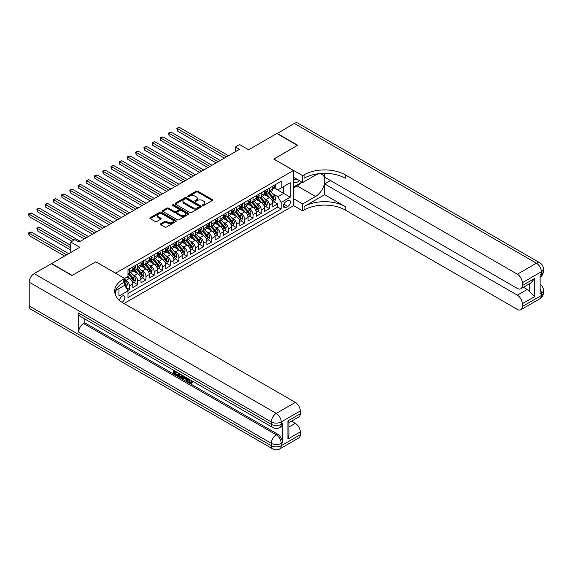 <?xml version="1.0" encoding="UTF-8"?>
<svg xmlns="http://www.w3.org/2000/svg" width="572" height="572" viewBox="0 0 572 572"><rect width="100%" height="100%" fill="white"/><g stroke="black" fill="none" stroke-linecap="round" stroke-linejoin="round"><path stroke-width="0.86" d="M202.631 205.477A0.801 0.465 0 0 0 203.761 205.477L212.348 200.515A1.144 0.658 0 0 0 212.684 200.05A1.144 0.658 0 0 0 212.348 199.578L197.798 191.184A1.144 0.658 0 0 0 196.182 191.184L187.595 196.139A0.801 0.465 0 0 0 188.724 196.789L189.84 196.153A3.661 2.109 0 0 1 195.009 196.153L196.225 196.854A3.661 2.109 0 0 1 197.297 198.348A3.661 2.109 0 0 1 196.225 199.835L195.109 200.479A0.801 0.465 0 0 0 196.246 201.137L197.354 200.493A3.661 2.109 0 0 1 202.531 200.493L203.739 201.194A3.661 2.109 0 0 1 204.812 202.688A3.661 2.109 0 0 1 203.739 204.175L202.631 204.819A0.801 0.465 0 0 0 202.631 205.477L202.631 204.819M122.015 302.281A3.725 2.152 120 0 0 122.229 302.166A3.725 2.152 120 0 0 124.667 298.884A3.725 2.152 120 0 0 124.095 295.896A3.725 2.152 120 0 0 122.229 296.082A3.725 2.152 120 0 0 119.598 300.472M160.696 223.752A1.144 0.658 0 0 0 160.36 224.224A1.144 0.658 0 0 0 160.696 224.689L164.779 227.048A1.144 0.658 0 0 0 166.395 227.048L175.933 221.536A1.144 0.658 0 0 0 176.269 221.071A1.144 0.658 0 0 0 175.933 220.606L161.383 212.205A1.144 0.658 0 0 0 159.767 212.205L150.229 217.71A1.144 0.658 0 0 0 149.893 218.175A1.144 0.658 0 0 0 150.229 218.647L155.162 221.493A1.144 0.658 0 0 0 156.778 221.493L160.861 219.133A1.144 0.658 0 0 0 161.197 218.668A1.144 0.658 0 0 0 160.861 218.204L158.415 216.788A3.06 1.766 0 0 1 157.522 215.544A3.06 1.766 0 0 1 159.409 213.914A3.06 1.766 0 0 1 162.741 214.293L172.315 219.827A3.06 1.766 0 0 1 173.216 221.071A3.06 1.766 0 0 1 171.328 222.701A3.06 1.766 0 0 1 167.989 222.322L166.395 221.4A1.144 0.658 0 0 0 164.779 221.4L160.696 223.752L160.696 224.689L164.779 222.351L164.779 221.4M95.881 261.847L115.644 273.166L293.522 170.47L273.759 159.059L297.433 145.388L276.848 133.498L248.641 149.785L239.582 144.552L235.464 146.933L239.582 149.306L79 242.02L74.882 239.647L70.764 242.02L70.764 252.481M95.881 261.754L72.208 275.418L51.616 263.535L79.823 247.254L70.764 242.02M189.918 212.534A1.144 0.658 0 0 0 191.534 212.534L201.072 207.028A1.144 0.658 0 0 0 201.408 206.556A1.144 0.658 0 0 0 201.072 206.092L186.522 197.69A1.144 0.658 0 0 0 184.906 197.69L175.368 203.196A1.144 0.658 0 0 0 175.032 203.668A1.144 0.658 0 0 0 175.368 204.132L189.918 212.534M172.901 205.648A0.801 0.465 0 0 1 173.709 205.763L173.709 204.812L188.503 213.349A1.144 0.658 0 0 1 188.839 213.814A1.144 0.658 0 0 1 188.503 214.278L178.964 219.791A1.144 0.658 0 0 1 177.349 219.791L162.798 211.39L166.881 209.052L166.881 208.101L162.798 210.453A1.144 0.658 0 0 0 162.462 210.925A1.144 0.658 0 0 0 162.798 211.39L162.798 210.453M166.881 209.052A1.144 0.658 0 0 1 168.497 209.052L168.497 208.101A1.144 0.658 0 0 0 166.881 208.101M168.497 208.101L174.396 211.504A1.144 0.658 0 0 0 176.012 211.504L178.721 209.938A1.144 0.658 0 0 0 179.057 209.474A1.144 0.658 0 0 0 178.721 209.009L172.58 205.462A0.801 0.465 0 0 1 173.709 204.812M127.77 290.454L129.479 289.468L126.062 287.494M124.617 279.393L126.183 280.294A4.662 2.688 60 0 1 129.479 286L132.775 284.098L132.775 287.566L137.716 284.713L133.97 282.554M132.354 274.345L134.42 275.54A4.662 2.688 60 0 1 137.716 281.245L141.005 279.343L141.005 282.818L145.946 279.965L142.199 277.799M140.59 269.591L142.657 270.785A4.662 2.688 60 0 1 145.946 276.49L149.242 274.589L149.242 278.063L154.183 275.211L150.436 273.044M148.82 264.836L150.886 266.03A4.662 2.688 60 0 1 154.183 271.736L157.479 269.834L157.479 273.309L162.419 270.456L158.673 268.289M157.057 260.081L159.123 261.275A4.662 2.688 60 0 1 162.419 266.981L165.716 265.079L165.716 268.554L170.656 265.701L166.91 263.535M165.294 255.327L167.36 256.521A4.662 2.688 60 0 1 170.656 262.226L173.945 260.324L173.945 263.799L178.886 260.946L175.139 258.78M173.53 250.572L175.597 251.766A4.662 2.688 60 0 1 178.886 257.471L182.182 255.57L182.182 259.044L187.123 256.192L183.376 254.025M181.76 245.817L183.834 247.011A4.662 2.688 60 0 1 187.123 252.717L190.419 250.815L190.419 254.29L195.359 251.437L191.613 249.27M189.997 241.062L192.063 242.256A4.662 2.688 60 0 1 195.359 247.962L198.656 246.06L198.656 249.535L203.596 246.682L199.85 244.516M198.234 236.307L200.3 237.502A4.662 2.688 60 0 1 203.596 243.207L206.885 241.305L206.885 244.78L211.826 241.927L208.079 239.761M206.471 231.56L208.537 232.747A4.662 2.688 60 0 1 211.826 238.452L215.122 236.551L215.122 240.025L220.063 237.173L216.316 235.006M214.7 226.805L216.774 227.999A4.662 2.688 60 0 1 220.063 233.698L223.359 231.803L223.359 235.271L228.299 232.418L224.553 230.251M222.937 222.05L225.003 223.244A4.662 2.688 60 0 1 228.299 228.95L231.596 227.048L231.596 230.516L236.536 227.663L232.79 225.497M231.174 217.296L233.24 218.49A4.662 2.688 60 0 1 236.536 224.195L239.825 222.293L239.825 225.761L244.766 222.908L241.019 220.742M239.411 212.541L241.477 213.735A4.662 2.688 60 0 1 244.766 219.441L248.062 217.539L248.062 221.007L253.003 218.154L249.256 215.994M247.64 207.786L249.714 208.98A4.662 2.688 60 0 1 253.003 214.686L256.299 212.784L256.299 216.252L261.24 213.399L257.493 211.24M255.877 203.031L257.943 204.225A4.662 2.688 60 0 1 261.24 209.931L264.536 208.029L264.536 211.497L269.476 208.644L269.476 205.176A4.662 2.688 -120 0 0 266.18 199.471L264.114 198.277M265.73 206.485L269.476 208.644M132.775 284.098A4.662 2.688 -120 0 0 129.479 278.392L127.005 276.97M141.005 279.343A4.662 2.688 -120 0 0 137.716 273.638L132.618 270.699M149.242 274.589A4.662 2.688 -120 0 0 145.946 268.883L140.855 265.944M157.479 269.834A4.662 2.688 -120 0 0 154.183 264.128L149.092 261.19M165.716 265.079A4.662 2.688 -120 0 0 162.419 259.373L157.329 256.435M173.945 260.324A4.662 2.688 -120 0 0 170.656 254.619L165.558 251.68M182.182 255.57A4.662 2.688 -120 0 0 178.886 249.864L173.795 246.925M190.419 250.815A4.662 2.688 -120 0 0 187.123 245.109L182.032 242.17M198.656 246.06A4.662 2.688 -120 0 0 195.359 240.354L190.269 237.416M206.885 241.305A4.662 2.688 -120 0 0 203.596 235.6L198.498 232.661M215.122 236.551A4.662 2.688 -120 0 0 211.826 230.852L206.735 227.906M223.359 231.803A4.662 2.688 -120 0 0 220.063 226.097L214.972 223.151M231.596 227.048A4.662 2.688 -120 0 0 228.299 221.343L223.209 218.397M239.825 222.293A4.662 2.688 -120 0 0 236.536 216.588L231.438 213.642M248.062 217.539A4.662 2.688 -120 0 0 244.766 211.833L239.675 208.887M256.299 212.784A4.662 2.688 -120 0 0 253.003 207.078L247.912 204.132M264.536 208.029A4.662 2.688 -120 0 0 261.24 202.324L256.149 199.385M287.838 200.565L286.029 201.609A3.611 2.088 120 0 0 283.669 204.79A3.611 2.088 120 0 0 284.22 207.686A3.611 2.088 120 0 0 286.029 207.507L287.838 206.456A3.611 2.088 120 0 0 290.197 203.274A3.611 2.088 120 0 0 289.647 200.386A3.611 2.088 120 0 0 287.838 200.565M115.644 295.395L115.644 290.519M124.045 303.496L293.522 205.648L293.522 170.47M124.617 285.192L127.999 290.848L127.999 297.504L281.167 209.073L281.167 202.417L277.87 196.711L272.351 193.522M127.999 290.848L118.94 296.082L118.94 288.617M124.539 278.392L127.999 276.398L127.999 269.741L281.167 181.31L281.167 187.966L290.226 182.733L290.226 197.19L281.167 202.417M134.377 268.668L134.42 268.697A4.662 2.688 60 0 0 136.751 268.926L140.04 267.024A4.662 2.688 -120 0 0 141.005 264.893L141.005 262.226M142.614 263.914L142.657 263.942A4.662 2.688 60 0 0 144.988 264.171L148.277 262.269A4.662 2.688 -120 0 0 149.242 260.138L149.242 257.471M150.844 259.159L150.886 259.188A4.662 2.688 60 0 0 153.217 259.416L156.513 257.514A4.662 2.688 -120 0 0 157.479 255.384L157.479 252.717M159.08 254.404L159.123 254.433A4.662 2.688 60 0 0 161.454 254.662L164.75 252.76A4.662 2.688 -120 0 0 165.716 250.629L165.716 247.962M167.317 249.649L167.36 249.678A4.662 2.688 60 0 0 169.691 249.907L172.98 248.005A4.662 2.688 -120 0 0 173.945 245.874L173.945 243.207M175.554 244.895L175.597 244.923A4.662 2.688 60 0 0 177.928 245.152L181.217 243.25A4.662 2.688 -120 0 0 182.182 241.119L182.182 238.452M183.784 240.14L183.834 240.168A4.662 2.688 60 0 0 186.157 240.397L189.454 238.495A4.662 2.688 -120 0 0 190.419 236.365L190.419 233.698M192.02 235.385L192.063 235.414A4.662 2.688 60 0 0 194.394 235.643L197.69 233.741A4.662 2.688 -120 0 0 198.656 231.61L198.656 228.943M200.257 230.63L200.3 230.659A4.662 2.688 60 0 0 202.631 230.888L205.92 228.986A4.662 2.688 -120 0 0 206.885 226.855L206.885 224.195M208.494 225.876L208.537 225.904A4.662 2.688 60 0 0 210.868 226.133L214.157 224.231A4.662 2.688 -120 0 0 215.122 222.1L215.122 219.441M216.724 221.121L216.774 221.149A4.662 2.688 60 0 0 219.097 221.378L222.394 219.476A4.662 2.688 -120 0 0 223.359 217.346L223.359 214.686M224.96 216.373L225.003 216.395A4.662 2.688 60 0 0 227.334 216.624L230.63 214.722A4.662 2.688 -120 0 0 231.596 212.591L231.596 209.931M233.197 211.619L233.24 211.64A4.662 2.688 60 0 0 235.571 211.869L238.86 209.967A4.662 2.688 -120 0 0 239.825 207.836L239.825 205.176M241.434 206.864L241.477 206.885A4.662 2.688 60 0 0 243.808 207.114L247.097 205.212A4.662 2.688 -120 0 0 248.062 203.081L248.062 200.422M249.664 202.109L249.714 202.13A4.662 2.688 60 0 0 252.037 202.359L255.334 200.457A4.662 2.688 -120 0 0 256.299 198.327L256.299 195.667M257.9 197.354L257.943 197.376A4.662 2.688 60 0 0 260.274 197.605L263.57 195.703A4.662 2.688 -120 0 0 264.536 193.572L264.536 190.912M127.999 293.515L277.706 207.078L277.706 203.889L272.765 206.742L272.765 203.274A4.662 2.688 -120 0 0 269.476 197.569L264.378 194.63M266.137 192.6L266.18 192.621A4.662 2.688 -120 0 0 268.511 192.857A4.662 2.688 -120 0 0 269.476 190.719L269.476 188.059M268.511 192.857L271.8 190.955A4.662 2.688 -120 0 0 272.765 188.817L272.765 186.157M129.479 268.883L129.479 271.55A4.662 2.688 60 0 1 128.514 273.681A4.662 2.688 60 0 1 127.999 273.866M128.514 273.681L131.81 271.779A4.662 2.688 -120 0 0 132.775 269.648L132.775 266.981M137.716 264.128L137.716 266.795A4.662 2.688 60 0 1 136.751 268.926M145.946 259.373L145.946 262.04A4.662 2.688 60 0 1 144.988 264.171M154.183 254.619L154.183 257.286A4.662 2.688 60 0 1 153.217 259.416M162.419 249.864L162.419 252.531A4.662 2.688 60 0 1 161.454 254.662M170.656 245.109L170.656 247.776A4.662 2.688 60 0 1 169.691 249.907M178.886 240.354L178.886 243.021A4.662 2.688 60 0 1 177.928 245.152M187.123 235.6L187.123 238.267A4.662 2.688 60 0 1 186.157 240.397M195.359 230.845L195.359 233.512A4.662 2.688 60 0 1 194.394 235.643M203.596 226.097L203.596 228.757A4.662 2.688 60 0 1 202.631 230.888M211.826 221.343L211.826 224.002A4.662 2.688 60 0 1 210.868 226.133M220.063 216.588L220.063 219.248A4.662 2.688 60 0 1 219.097 221.378M228.299 211.833L228.299 214.493A4.662 2.688 60 0 1 227.334 216.624M236.536 207.078L236.536 209.738A4.662 2.688 60 0 1 235.571 211.869M244.766 202.324L244.766 204.983A4.662 2.688 60 0 1 243.808 207.114M253.003 197.569L253.003 200.229A4.662 2.688 60 0 1 252.037 202.359M261.24 192.814L261.24 195.474A4.662 2.688 60 0 1 260.274 197.605M261.24 209.931L261.24 213.399M253.003 214.686L253.003 218.154M244.766 219.441L244.766 222.908M236.536 224.195L236.536 227.663M228.299 228.95L228.299 232.418M220.063 233.698L220.063 237.173M211.826 238.452L211.826 241.927M203.596 243.207L203.596 246.682M195.359 247.962L195.359 251.437M187.123 252.717L187.123 256.192M178.886 257.471L178.886 260.946M170.656 262.226L170.656 265.701M162.419 266.981L162.419 270.456M154.183 271.736L154.183 275.211M145.946 276.49L145.946 279.965M137.716 281.245L137.716 284.713M129.479 286L129.479 289.468M277.87 196.711L283.64 193.386L283.64 186.536L290.226 182.733M274.21 187.938L290.226 197.19M274.374 187.845L277.87 189.868L281.167 187.966M235.464 146.933L235.464 151.687M273.959 201.73L277.706 203.889M277.706 207.078L281.167 209.073M202.946 205.584L203.739 205.126A3.661 2.109 0 0 0 204.812 203.639L204.812 202.688M197.297 198.348L197.297 199.299A3.661 2.109 0 0 1 196.225 200.786L195.431 201.244M212.334 200.522L197.798 192.135A1.144 0.658 0 0 0 196.182 192.135L187.916 196.904M201.072 206.092L201.072 207.028L186.522 198.641A1.144 0.658 0 0 0 184.906 198.641L175.382 204.14M199.049 206.885A0.801 0.465 0 0 0 199.049 206.235L186.279 198.856A0.801 0.465 0 0 0 185.149 198.856L183.977 199.535A3.661 2.109 0 0 0 182.904 201.029A3.661 2.109 0 0 0 183.977 202.524L192.707 207.565A3.661 2.109 0 0 0 197.883 207.565L199.049 206.885L199.049 207.836A0.801 0.465 0 0 0 199.285 207.507L199.285 206.556M182.904 201.029L182.904 201.98A3.661 2.109 0 0 0 183.977 203.475L183.977 202.524M199.049 207.836L197.883 208.515A3.661 2.109 0 0 1 192.707 208.515L183.977 203.475M168.497 209.052L174.396 212.455A1.144 0.658 0 0 0 176.012 212.455L178.721 210.889A1.144 0.658 0 0 0 179.057 210.424L179.057 209.474M173.709 205.763L188.488 214.293M180.523 215.043A3.06 1.766 0 0 0 183.855 215.422A3.06 1.766 0 0 0 185.743 213.792A3.06 1.766 0 0 0 184.849 212.541L181.474 210.596A1.144 0.658 0 0 0 179.851 210.596L177.148 212.162A1.144 0.658 0 0 0 176.812 212.627A1.144 0.658 0 0 0 177.148 213.091L180.523 215.043L180.523 215.994A3.06 1.766 0 0 0 183.855 216.373A3.06 1.766 0 0 0 185.743 214.743L185.743 213.792M176.812 212.627L176.812 213.578A1.144 0.658 0 0 0 177.148 214.042L177.148 213.091M180.523 215.994L177.148 214.042M173.216 221.071L173.216 222.022A3.06 1.766 0 0 1 171.328 223.652A3.06 1.766 0 0 1 167.989 223.273L166.395 222.351A1.144 0.658 0 0 0 164.779 222.351M157.522 215.544L157.522 216.495A3.06 1.766 0 0 0 158.415 217.739L158.415 216.788M160.846 219.147L158.415 217.739M175.933 220.606L175.933 221.536L161.383 213.156A1.144 0.658 0 0 0 159.767 213.156L150.243 218.654M272.701 202.459L274.825 201.23L275.647 198.849A3.089 1.78 -120 0 0 274.446 195.953L270.685 191.599M269.934 197.869L265.63 192.893M267.481 196.418L264.986 193.529A7.393 4.269 -120 0 0 264.757 193.272M177.284 149.95L207.879 167.617L160.811 140.44L160.811 138.066L162.87 136.88L211.99 165.236M268.089 193.021L271.893 197.426A3.089 1.78 60 0 1 272.994 199.556C273.459 200.171 273.788 199.985 273.981 198.984A3.089 1.78 -120 0 0 272.887 196.854L269.119 192.499M268.311 192.95L272.401 197.683A1.573 0.908 60 0 1 272.801 198.298L273.981 198.984M272.994 199.556L273.223 199.921M274.953 184.899L275.647 186.107A3.089 1.78 60 0 1 275.01 187.473L273.445 188.381A3.089 1.78 -120 0 0 273.981 187.666L273.916 187.394M226.405 156.914L177.284 128.557L179.343 127.37L228.464 155.727M272.873 188.524L272.887 188.524A3.089 1.78 -120 0 0 273.445 188.381M273.588 187.437L273.981 187.666L272.994 188.238A3.089 1.78 60 0 1 272.765 188.674M224.346 158.108L177.284 130.931L177.284 128.557L176.834 128.292L179.343 127.37M177.284 130.931L176.834 128.292M293.522 181.681A7.572 4.369 120 0 0 295.252 182.525A7.572 4.369 120 0 0 299.435 180.68M293.522 178.528A5.184 2.989 120 0 0 294.358 179.551A5.184 2.989 120 0 0 295.116 179.787A5.184 2.989 120 0 0 296.99 179.272M302.002 182.161L293.522 187.058M277.091 133.641L294.301 123.423L536.414 263.199A6.986 4.033 120 0 1 539.904 262.855A6.986 6.986 0 0 1 543.4 268.904A6.986 4.033 180 0 1 541.355 271.757L522.286 282.768A6.986 4.033 -120 0 0 517.345 274.21L536.414 263.199A6.986 4.033 60 0 1 541.355 271.757L541.355 274.138L540.118 274.853L540.118 293.872L541.355 293.157L541.355 295.531A6.986 4.033 60 0 1 539.904 298.734L520.842 309.738A6.986 4.033 -120 0 0 522.286 306.542L541.355 295.531A6.986 4.033 0 0 0 543.4 292.678A6.986 6.986 0 0 1 539.904 298.734M277.091 133.362L297.676 145.245L273.838 159.102M293.522 198.663L302.659 203.939L315.551 196.496A13.099 7.565 120 0 0 324.109 184.949A13.099 7.565 120 0 0 322.1 174.453A13.099 7.565 120 0 0 315.551 175.103L302.659 182.547L302.659 175.647L304.061 174.839A29.115 16.81 180 0 1 345.238 174.839L517.345 274.21M302.659 203.939L302.659 210.832L304.061 210.024A29.115 16.81 180 0 1 345.238 210.024L517.345 309.395A6.986 4.033 -120 0 0 520.842 309.738M324.646 194.716L304.061 206.599A29.115 16.81 180 0 1 345.238 206.599L324.646 194.716L324.646 183.919L330.494 180.545M324.646 173.337L324.646 177.17L517.345 288.424A6.986 4.033 -120 0 0 520.842 288.774A6.986 4.033 -120 0 0 522.286 285.571L534.641 278.442L534.641 296.603L529.701 291.663L529.701 283.655M534.641 296.603L522.286 303.732L522.286 306.542M522.286 303.732A6.986 4.033 -120 0 0 517.345 295.173L527.234 289.468A6.986 4.033 60 0 1 529.701 291.663M324.646 183.919L517.345 295.173M294.301 123.423A6.986 4.033 -60 0 1 297.798 123.073L539.904 262.855M293.522 177.263L302.659 182.547M273.838 159.009L302.659 175.647M293.522 205.555L302.659 210.832M522.286 282.768L522.286 285.571M523.43 287.28L527.234 289.468M304.061 174.839L304.061 178.264A29.115 16.81 180 0 1 345.238 178.264L345.238 174.839M520.842 288.774L530.945 282.94L534.641 278.442M300.736 182.897A13.099 7.565 -60 0 1 297.104 185.85L293.522 187.916M188.789 379.007L190.319 382.203L190.891 382.403M188.195 378.7L189.654 382.582L190.619 382.704L191.699 381.574L192.399 382.167L191.162 383.469L189.725 383.283C188.202 382.253 187.437 380.816 187.43 378.993L187.487 378.292M184.163 378.242L183.19 379.436L182.447 379.007L183.698 376.097M186.829 377.913L187.816 381.345L187.158 381.724L186.415 381.302L185.857 379.222L183.748 378.006L183.19 379.436M174.975 372.057L174.975 373.273L177.892 374.96L177.892 375.618L177.234 375.997L173.623 373.909L173.623 370.284M177.577 372.565L176.912 373.18L174.317 371.678L174.317 373.659L174.975 373.273M78.629 313.077L271.328 424.331A6.986 4.033 120 0 0 272.772 427.527L80.073 316.273A6.986 4.033 -60 0 1 78.629 313.077L78.629 332.096A6.986 4.033 -60 0 1 83.569 323.537L84.806 322.822L277.506 434.077A6.986 4.033 60 0 1 282.446 442.635L282.446 423.616A6.986 4.033 60 0 1 280.995 426.819L279.765 427.527A6.986 4.033 -120 0 0 281.209 424.331L282.446 423.616M84.806 322.822L84.806 319.004M182.182 375.225L182.239 376.004L182.883 375.632L182.211 377.506L181.553 377.885L179.951 377.57L178.185 376.548L178.185 372.915M71.958 275.561L95.796 261.797L124.617 278.442L123.223 279.25A29.115 16.81 -0 0 0 114.693 291.134A29.115 16.81 -0 0 0 123.223 303.024L295.331 402.388A6.986 4.033 60 0 1 300.271 410.946L281.209 421.95L281.209 424.331A6.986 4.033 -0 0 1 271.328 424.331L271.328 421.95L29.215 282.175A6.986 4.033 -60 0 1 34.156 273.616L51.373 263.678L71.958 275.561M124.617 278.442L124.617 285.335L115.515 290.59M287.923 420.885L288.946 422.429L288.946 434.648L287.923 439.046L287.923 420.885L300.271 413.749L300.271 410.946M300.271 413.749A6.986 4.033 60 0 1 298.827 416.952L288.946 422.658M29.215 305.948L271.328 445.724A6.986 4.033 120 0 0 272.772 448.927L30.666 309.145A6.986 4.033 -60 0 1 29.215 305.948L29.215 282.175M291.534 421.164L295.331 423.359A6.986 4.033 60 0 1 300.271 431.917L287.923 439.046M282.446 442.635L281.209 443.35L281.209 445.724L300.271 434.72L300.271 431.917M300.271 434.72A6.986 4.033 60 0 1 298.827 437.916L279.765 448.927A6.986 4.033 -120 0 0 281.209 445.724A6.986 4.033 -0 0 1 271.328 445.724L271.328 443.35L78.629 332.096M123.223 279.25L123.223 282.675A29.115 16.81 -0 0 0 114.843 292.85M174.317 373.659L177.234 375.339L177.892 374.96M177.234 375.339L177.234 375.997M174.317 370.685L177.206 372.351M176.912 372.522L176.912 373.18M182.239 376.004L181.553 377.885M178.879 373.323L178.879 376.29L181.067 377.148L181.488 374.824M179.536 373.702L179.536 375.911L181.724 376.769M178.879 376.29L179.536 375.911M179.901 376.877L180.559 376.498M185.907 377.377L187.158 381.724M184.348 376.476L183.962 377.463L185.643 378.442L185.257 377.005M184.763 376.719L185.399 377.541M183.962 377.463L184.62 377.084M189.654 382.582L190.319 382.203M188.131 379.386L188.76 379.022M191.041 381.953L191.742 382.546L192.399 382.167M191.742 382.546L191.162 383.469M264.464 207.214L266.595 205.984L267.417 203.603A3.089 1.78 -120 0 0 266.216 200.708L262.448 196.353M261.697 202.624L257.4 197.647M259.252 201.172L256.757 198.284A7.393 4.269 -120 0 0 256.528 198.026M169.047 154.705L199.642 172.372M259.852 197.776L263.663 202.181A3.089 1.78 60 0 1 264.757 204.304C265.222 204.926 265.551 204.74 265.751 203.739A3.089 1.78 -120 0 0 264.65 201.609L260.889 197.254M260.081 197.705L264.171 202.438A1.573 0.908 60 0 1 264.564 203.053L265.751 203.739M264.757 204.304L264.986 204.676M256.227 211.969L258.358 210.739L259.18 208.358A3.089 1.78 -120 0 0 257.979 205.462L254.218 201.108M253.46 207.379L249.163 202.395M251.015 205.927L248.52 203.039A7.393 4.269 -120 0 0 248.291 202.781M160.811 159.459L191.405 177.12L144.344 149.95L144.344 147.576L146.403 146.389L195.524 174.746M251.623 202.531L255.427 206.935A3.089 1.78 60 0 1 256.528 209.059C256.992 209.681 257.321 209.495 257.514 208.494A3.089 1.78 -120 0 0 256.413 206.363L252.652 202.009M251.844 202.459L255.934 207.193A1.573 0.908 60 0 1 256.327 207.808L257.514 208.494M256.528 209.059L256.749 209.431M247.991 216.724L250.121 215.494L250.944 213.113A3.089 1.78 -120 0 0 249.742 210.217L245.981 205.863M245.224 212.133L240.926 207.15M242.778 210.682L240.283 207.793A7.393 4.269 -120 0 0 240.054 207.536M152.581 164.214L183.169 181.875L136.107 154.705L136.107 152.331L138.167 151.137L187.287 179.501M243.386 207.286L247.19 211.69A3.089 1.78 60 0 1 248.291 213.814C248.756 214.436 249.085 214.25 249.278 213.249A3.089 1.78 -120 0 0 248.177 211.118L244.416 206.764M243.608 207.214L247.697 211.947A1.573 0.908 60 0 1 248.091 212.562L249.278 213.249M248.291 213.814L248.513 214.185M239.761 221.471L241.885 220.249L242.707 217.868A3.089 1.78 -120 0 0 241.506 214.972L237.745 210.618M236.994 216.888L232.69 211.905M234.541 215.437L232.046 212.548A7.393 4.269 -120 0 0 231.817 212.291M144.344 168.969L174.939 186.629L127.871 159.459L127.871 157.085L129.93 155.891L179.05 184.255M235.149 212.04L238.953 216.445A3.089 1.78 60 0 1 240.054 218.568C240.519 219.19 240.848 219.005 241.041 218.003A3.089 1.78 -120 0 0 239.947 215.873L236.179 211.518M235.371 211.969L239.461 216.702A1.573 0.908 60 0 1 239.861 217.317L241.041 218.003M240.054 218.568L240.283 218.94M266.716 189.654L267.417 190.862A3.089 1.78 60 0 1 266.774 192.228L265.215 193.129A3.089 1.78 -120 0 0 265.751 192.421L265.687 192.149M218.168 161.669L169.047 133.312L171.107 132.125L220.227 160.482M264.636 193.279L264.65 193.279A3.089 1.78 -120 0 0 265.215 193.129M265.351 192.192L265.751 192.421L264.757 192.993A3.089 1.78 60 0 1 264.536 193.429M216.109 162.863L169.047 135.686L169.047 133.312L168.597 133.047L171.107 132.125M169.047 135.686L168.597 133.047M258.48 194.408L259.18 195.617A3.089 1.78 60 0 1 258.544 196.982L256.978 197.883A3.089 1.78 -120 0 0 257.514 197.176L257.45 196.904M209.938 166.423L160.36 137.802L162.87 136.88M256.399 198.034L256.413 198.034A3.089 1.78 -120 0 0 256.978 197.883M257.114 196.947L257.514 197.176L256.528 197.748A3.089 1.78 60 0 1 256.299 198.184M160.811 140.44L160.36 137.802M250.243 199.163L250.944 200.372A3.089 1.78 60 0 1 250.307 201.737L248.741 202.638A3.089 1.78 -120 0 0 249.278 201.93L249.213 201.659M201.702 171.178L152.581 142.821L154.64 141.634L203.761 169.991M248.169 202.788L248.177 202.788A3.089 1.78 -120 0 0 248.741 202.638M248.877 201.702L249.278 201.93L248.291 202.502A3.089 1.78 60 0 1 248.062 202.938M199.642 172.365L152.581 145.195L152.581 142.821L152.123 142.557L154.64 141.634M152.581 145.195L152.123 142.557M242.013 203.911L242.707 205.126A3.089 1.78 60 0 1 242.07 206.492L240.505 207.393A3.089 1.78 -120 0 0 241.041 206.685L240.976 206.413M193.465 175.933L143.894 147.311L146.403 146.389M239.933 207.543L239.947 207.543A3.089 1.78 -120 0 0 240.505 207.393M240.648 206.456L241.041 206.685L240.054 207.257A3.089 1.78 60 0 1 239.825 207.693M144.344 149.95L143.894 147.311M231.524 226.226L233.655 225.003L234.477 222.622A3.089 1.78 -120 0 0 233.276 219.727L229.508 215.372M228.757 221.643L224.46 216.659M226.312 220.191L223.816 217.303A7.393 4.269 -120 0 0 223.588 217.045M136.107 173.724L166.702 191.384L119.641 164.214L119.641 161.84L121.7 160.646L170.821 189.01M226.912 216.795L230.723 221.2A3.089 1.78 60 0 1 231.817 223.323C232.282 223.945 232.611 223.759 232.811 222.758A3.089 1.78 -120 0 0 231.71 220.628L227.949 216.273M227.141 216.724L231.231 221.457A1.573 0.908 60 0 1 231.624 222.072L232.811 222.758M231.817 223.323L232.046 223.688M233.776 208.666L234.477 209.881A3.089 1.78 60 0 1 233.834 211.247L232.275 212.148A3.089 1.78 -120 0 0 232.811 211.44L232.747 211.168M185.228 180.688L135.657 152.066L138.167 151.137M231.696 212.298L231.71 212.298A3.089 1.78 -120 0 0 232.275 212.148M232.411 211.211L232.811 211.44L231.817 212.012A3.089 1.78 60 0 1 231.596 212.448M136.107 154.705L135.657 152.066M223.287 230.981L225.418 229.758L226.24 227.377A3.089 1.78 -120 0 0 225.039 224.481L221.278 220.127M220.52 226.398L216.223 221.414M218.075 224.946L215.58 222.058A7.393 4.269 -120 0 0 215.351 221.8M127.871 178.478L158.465 196.139L111.404 168.969L111.404 166.595L113.463 165.401L162.584 193.765M218.683 221.55L222.487 225.954A3.089 1.78 60 0 1 223.588 228.078C224.052 228.7 224.381 228.507 224.574 227.506A3.089 1.78 -120 0 0 223.473 225.382L219.712 221.028M218.904 221.478L222.994 226.212A1.573 0.908 60 0 1 223.387 226.827L224.574 227.506M223.588 228.078L223.809 228.442M225.54 213.42L226.24 214.636A3.089 1.78 60 0 1 225.604 216.001L224.038 216.902A3.089 1.78 -120 0 0 224.574 216.195L224.51 215.923M176.998 185.442L127.42 156.821L129.93 155.891M223.459 217.045L223.473 217.045A3.089 1.78 -120 0 0 224.038 216.902M224.174 215.966L224.574 216.195L223.588 216.767A3.089 1.78 60 0 1 223.359 217.203M127.871 159.459L127.42 156.821M215.051 235.735L217.181 234.513L218.003 232.132A3.089 1.78 -120 0 0 216.802 229.236L213.041 224.875M212.283 231.152L207.986 226.169M209.838 229.701L207.343 226.812A7.393 4.269 -120 0 0 207.114 226.555M119.641 183.233L150.229 200.894L103.167 173.724L103.167 171.35L105.227 170.156L154.347 198.52M210.446 226.305L214.25 230.709A3.089 1.78 60 0 1 215.351 232.833C215.816 233.455 216.144 233.262 216.338 232.261A3.089 1.78 -120 0 0 215.236 230.137L211.476 225.783M210.668 226.233L214.757 230.966A1.573 0.908 60 0 1 215.151 231.581L216.338 232.261M215.351 232.833L215.572 233.197M217.303 218.175L218.003 219.391A3.089 1.78 60 0 1 217.367 220.756L215.801 221.657A3.089 1.78 -120 0 0 216.338 220.949L216.273 220.678M168.761 190.197L119.183 161.576L121.7 160.646M215.229 221.8L215.236 221.8A3.089 1.78 -120 0 0 215.801 221.657M215.937 220.72L216.338 220.949L215.351 221.521A3.089 1.78 60 0 1 215.122 221.957M119.641 164.214L119.183 161.576M206.821 240.49L208.944 239.26L209.767 236.887A3.089 1.78 -120 0 0 208.565 233.991L204.805 229.629M204.054 235.907L199.75 230.924M201.601 234.456L199.106 231.567A7.393 4.269 -120 0 0 198.877 231.31M111.404 187.988L141.999 205.648L94.931 178.478L94.931 176.097L96.99 174.91L146.11 203.274M202.209 231.059L206.013 235.464A3.089 1.78 60 0 1 207.114 237.587C207.579 238.209 207.908 238.016 208.101 237.015A3.089 1.78 -120 0 0 207.007 234.892L203.239 230.537M202.431 230.988L206.521 235.721A1.573 0.908 60 0 1 206.921 236.336L208.101 237.015M207.114 237.587L207.343 237.952M209.073 222.93L209.767 224.145A3.089 1.78 60 0 1 209.13 225.511L207.565 226.412A3.089 1.78 -120 0 0 208.101 225.704L208.036 225.425M160.525 194.952L110.954 166.33L113.463 165.401M206.992 226.555L207.007 226.555A3.089 1.78 -120 0 0 207.565 226.412M207.707 225.475L208.101 225.704L207.114 226.276A3.089 1.78 60 0 1 206.885 226.712M111.404 168.969L110.954 166.33M198.584 245.245L200.715 244.015L201.537 241.641A3.089 1.78 -120 0 0 200.336 238.746L196.568 234.384M195.817 240.662L191.52 235.678M193.372 239.21L190.876 236.322A7.393 4.269 -120 0 0 190.648 236.064M103.167 192.743L133.762 210.403L86.701 183.233L86.701 180.852L88.76 179.665L137.881 208.029M193.972 235.814L197.783 240.219A3.089 1.78 60 0 1 198.877 242.342C199.342 242.964 199.671 242.771 199.871 241.77A3.089 1.78 -120 0 0 198.77 239.647L195.009 235.292M194.201 235.735L198.291 240.476A1.573 0.908 60 0 1 198.684 241.091L199.871 241.77M198.877 242.342L199.106 242.707M200.836 227.685L201.537 228.9A3.089 1.78 60 0 1 200.894 230.266L199.335 231.167A3.089 1.78 -120 0 0 199.871 230.459L199.807 230.18M152.288 199.707L102.717 171.085L105.227 170.156M198.756 231.31L198.77 231.31A3.089 1.78 -120 0 0 199.335 231.167M199.471 230.23L199.871 230.459L198.877 231.031A3.089 1.78 60 0 1 198.656 231.467M103.167 173.724L102.717 171.085M190.347 250L192.478 248.77L193.3 246.396A3.089 1.78 -120 0 0 192.099 243.5L188.338 239.139M187.58 245.409L183.283 240.433M185.135 243.965L182.64 241.077A7.393 4.269 -120 0 0 182.411 240.819M94.931 197.497L125.525 215.158L78.464 187.988L78.464 185.607L80.523 184.42L129.644 212.784M185.743 240.562L189.547 244.973A3.089 1.78 60 0 1 190.648 247.097C191.112 247.719 191.441 247.526 191.634 246.525A3.089 1.78 -120 0 0 190.533 244.401L186.772 240.047M185.964 240.49L190.054 245.231A1.573 0.908 60 0 1 190.447 245.846L191.634 246.525M190.648 247.097L190.869 247.462M192.6 232.439L193.3 233.655A3.089 1.78 60 0 1 192.664 235.02L191.098 235.921A3.089 1.78 -120 0 0 191.634 235.214L191.57 234.935M144.058 204.461L94.48 175.84L96.99 174.91M190.519 236.064L190.533 236.064A3.089 1.78 -120 0 0 191.098 235.921M191.234 234.978L191.634 235.214L190.648 235.778A3.089 1.78 60 0 1 190.419 236.222M94.931 178.478L94.48 175.84M182.11 254.755L184.241 253.525L185.063 251.151A3.089 1.78 -120 0 0 183.862 248.255L180.101 243.894M179.343 250.164L175.046 245.188M176.898 248.72L174.403 245.831A7.393 4.269 -120 0 0 174.174 245.574M86.701 202.252L117.289 219.913L70.227 192.743L70.227 190.362L72.286 189.175L121.407 217.539M177.506 245.317L181.31 249.728A3.089 1.78 60 0 1 182.411 251.852C182.876 252.474 183.204 252.281 183.397 251.28A3.089 1.78 -120 0 0 182.296 249.156L178.535 244.802M177.728 245.245L181.817 249.985A1.573 0.908 60 0 1 182.211 250.6L183.397 251.28M182.411 251.852L182.632 252.216M184.363 237.194L185.063 238.41A3.089 1.78 60 0 1 184.427 239.775L182.861 240.676A3.089 1.78 -120 0 0 183.397 239.968L183.333 239.689M135.821 209.216L86.243 180.595L88.76 179.665M182.289 240.819L182.296 240.819A3.089 1.78 -120 0 0 182.861 240.676M182.997 239.732L183.397 239.968L182.411 240.533A3.089 1.78 60 0 1 182.182 240.976M86.701 183.233L86.243 180.595M173.881 259.509L176.004 258.279L176.827 255.906A3.089 1.78 -120 0 0 175.625 253.01L171.865 248.648M171.114 254.919L166.81 249.943M168.661 253.475L166.166 250.579A7.393 4.269 -120 0 0 165.937 250.322M78.464 207.007L109.059 224.667L61.99 197.497L61.99 195.116L64.05 193.929L113.17 222.293M169.269 250.071L173.073 254.483A3.089 1.78 60 0 1 174.174 256.606C174.639 257.228 174.968 257.035 175.161 256.034A3.089 1.78 -120 0 0 174.067 253.911L170.299 249.556M169.491 250L173.581 254.74A1.573 0.908 60 0 1 173.981 255.355L175.161 256.034M174.174 256.606L174.403 256.971M176.133 241.949L176.827 243.164A3.089 1.78 60 0 1 176.19 244.53L174.624 245.431A3.089 1.78 -120 0 0 175.161 244.723L175.096 244.444M127.585 213.971L78.014 185.349L80.523 184.42M174.052 245.574L174.067 245.574A3.089 1.78 -120 0 0 174.624 245.431M174.767 244.487L175.161 244.723L174.174 245.288A3.089 1.78 60 0 1 173.945 245.731M78.464 187.988L78.014 185.349M165.644 264.264L167.775 263.034L168.597 260.66A3.089 1.78 -120 0 0 167.396 257.757L163.628 253.403M162.877 259.674L158.58 254.697M160.432 258.229L157.936 255.334A7.393 4.269 -120 0 0 157.708 255.076M70.227 211.762L100.822 229.422L53.761 202.252L53.761 199.871L55.82 198.684L104.941 227.048M161.032 254.826L164.843 259.238A3.089 1.78 60 0 1 165.937 261.361C166.402 261.983 166.731 261.79 166.931 260.789A3.089 1.78 -120 0 0 165.83 258.666L162.069 254.311M161.261 254.755L165.351 259.488A1.573 0.908 60 0 1 165.744 260.103L166.931 260.789M165.937 261.361L166.166 261.726M167.896 246.704L168.597 247.919A3.089 1.78 60 0 1 167.953 249.285L166.395 250.186A3.089 1.78 -120 0 0 166.931 249.478L166.867 249.199M119.348 218.726L69.777 190.104L72.286 189.175M165.816 250.329L165.83 250.329A3.089 1.78 -120 0 0 166.395 250.186M166.531 249.242L166.931 249.478L165.937 250.043A3.089 1.78 60 0 1 165.716 250.486M70.227 192.743L69.777 190.104M157.407 269.019L159.538 267.789L160.36 265.415A3.089 1.78 -120 0 0 159.159 262.512L155.398 258.158M154.64 264.428L150.343 259.452M152.195 262.984L149.7 260.088A7.393 4.269 -120 0 0 149.471 259.831M61.99 216.516L92.585 234.177L45.524 207.007L45.524 204.626L47.583 203.439L96.704 231.796M152.803 259.581L156.606 263.992A3.089 1.78 60 0 1 157.708 266.116C158.172 266.738 158.501 266.545 158.694 265.544A3.089 1.78 -120 0 0 157.593 263.42L153.832 259.066M153.024 259.509L157.114 264.243A1.573 0.908 60 0 1 157.507 264.857L158.694 265.544M157.708 266.116L157.929 266.481M159.66 251.458L160.36 252.674A3.089 1.78 60 0 1 159.724 254.04L158.158 254.94A3.089 1.78 -120 0 0 158.694 254.233L158.63 253.954M111.118 223.48L61.54 194.859L64.05 193.929M157.579 255.083L157.593 255.083A3.089 1.78 -120 0 0 158.158 254.94M158.294 253.997L158.694 254.233L157.708 254.797A3.089 1.78 60 0 1 157.479 255.241M61.99 197.497L61.54 194.859M149.17 273.773L151.301 272.544L152.123 270.17A3.089 1.78 -120 0 0 150.922 267.267L147.161 262.913M146.403 269.183L142.106 264.207M143.958 267.739L141.463 264.843A7.393 4.269 -120 0 0 141.234 264.586M53.761 221.271L84.349 238.932L37.287 211.762L37.287 209.381L39.346 208.194L88.467 236.551M144.566 264.335L148.37 268.747A3.089 1.78 60 0 1 149.471 270.871C149.935 271.493 150.264 271.3 150.457 270.299A3.089 1.78 -120 0 0 149.356 268.175L145.595 263.814M144.787 264.264L148.877 268.997A1.573 0.908 60 0 1 149.271 269.612L150.457 270.299M149.471 270.871L149.692 271.235M151.423 256.213L152.123 257.429A3.089 1.78 60 0 1 151.487 258.794L149.921 259.695A3.089 1.78 -120 0 0 150.457 258.98L150.393 258.708M102.881 228.235L53.303 199.614L55.82 198.684M149.349 259.838L149.356 259.838A3.089 1.78 -120 0 0 149.921 259.695M150.057 258.751L150.457 258.98L149.471 259.552A3.089 1.78 60 0 1 149.242 259.995M53.761 202.252L53.303 199.614M140.941 278.528L143.064 277.298L143.887 274.925A3.089 1.78 -120 0 0 142.685 272.022L138.924 267.667M138.174 273.938L133.869 268.962M135.721 272.486L133.226 269.598A7.393 4.269 -120 0 0 132.997 269.34M45.524 226.026L72.001 241.305L29.05 216.516L29.05 214.135L31.11 212.948L80.23 241.305M136.329 269.09L140.133 273.495A3.089 1.78 60 0 1 141.234 275.625C141.699 276.247 142.028 276.054 142.221 275.053A3.089 1.78 -120 0 0 141.127 272.93L137.359 268.568M136.551 269.019L140.64 273.752A1.573 0.908 60 0 1 141.041 274.367L142.221 275.053M141.234 275.625L141.463 275.99M143.193 260.968L143.887 262.183A3.089 1.78 60 0 1 143.25 263.542L141.684 264.45A3.089 1.78 -120 0 0 142.221 263.735L142.156 263.463M94.645 232.99L45.074 204.368L47.583 203.439M141.112 264.593L141.127 264.593A3.089 1.78 -120 0 0 141.684 264.45M141.827 263.506L142.221 263.735L141.234 264.307A3.089 1.78 60 0 1 141.005 264.75M45.524 207.007L45.074 204.368M132.704 283.283L134.835 282.053L135.657 279.679A3.089 1.78 -120 0 0 134.456 276.776L130.688 272.422M129.937 278.693L127.964 276.412M127.492 277.241L127.17 276.877M70.764 245.352L39.346 227.213L37.287 228.4L37.287 230.781L70.764 250.107M128.092 273.845L131.903 278.249A3.089 1.78 60 0 1 132.997 280.38C133.462 281.002 133.791 280.809 133.991 279.808A3.089 1.78 -120 0 0 132.89 277.685L129.129 273.323M128.321 273.773L132.411 278.507A1.573 0.908 60 0 1 132.804 279.122L133.991 279.808M132.997 280.38L133.226 280.745M37.287 230.781L36.837 228.135L70.764 247.726M36.837 228.135L39.346 227.213M134.956 265.723L135.657 266.931A3.089 1.78 60 0 1 135.013 268.297L133.455 269.205A3.089 1.78 -120 0 0 133.991 268.49L133.927 268.218M86.408 237.745L36.837 209.123L39.346 208.194M132.876 269.348L132.89 269.348A3.089 1.78 -120 0 0 133.455 269.205M133.591 268.261L133.991 268.49L132.997 269.062A3.089 1.78 60 0 1 132.775 269.505M37.287 211.762L36.837 209.123M125.897 287.215L126.598 286.808L127.42 284.434A3.089 1.78 -120 0 0 126.219 281.531L124.617 279.687M68.704 253.668L31.11 231.967L29.05 233.154L29.05 235.535L64.586 256.049M124.617 284.649A3.089 1.78 60 0 1 124.767 285.135C125.232 285.757 125.561 285.564 125.754 284.563A3.089 1.78 -120 0 0 124.653 282.439L124.617 282.396M124.767 285.135L124.989 285.5M29.05 235.535L28.6 232.89L66.645 254.862M28.6 232.89L31.11 231.967M74.06 240.118L28.6 213.878L31.11 212.948M29.05 216.516L28.6 213.878M126.183 280.294L129.479 278.392M134.42 275.54L137.716 273.638M142.657 270.785L145.946 268.883M150.886 266.03L154.183 264.128M159.123 261.275L162.419 259.373M167.36 256.521L170.656 254.619M175.597 251.766L178.886 249.864M183.834 247.011L187.123 245.109M192.063 242.256L195.359 240.354M200.3 237.502L203.596 235.6M208.537 232.747L211.826 230.852M216.774 227.999L220.063 226.097M225.003 223.244L228.299 221.343M233.24 218.49L236.536 216.588M241.477 213.735L244.766 211.833M249.714 208.98L253.003 207.078M257.943 204.225L261.24 202.324M266.18 199.471L269.476 197.569M269.476 190.719L272.765 188.817M129.479 271.55L132.775 269.648M137.716 266.795L141.005 264.893M145.946 262.04L149.242 260.138M154.183 257.286L157.479 255.384M162.419 252.531L165.716 250.629M170.656 247.776L173.945 245.874M178.886 243.021L182.182 241.119M187.123 238.267L190.419 236.365M195.359 233.512L198.656 231.61M203.596 228.757L206.885 226.855M211.826 224.002L215.122 222.1M220.063 219.248L223.359 217.346M228.299 214.493L231.596 212.591M236.536 209.738L239.825 207.836M244.766 204.983L248.062 203.081M253.003 200.229L256.299 198.327M261.24 195.474L264.536 193.572M269.476 205.176L272.765 203.274M283.891 204.175L287.838 206.456M283.476 206.027L286.029 207.507M203.739 205.126L203.739 204.175M195.109 201.137L195.109 200.479M196.225 200.786L196.225 199.835M187.595 196.789L187.595 196.139M196.182 192.135L196.182 191.184M197.798 192.135L197.798 191.184M212.348 200.515L212.348 199.578M175.368 204.132L175.368 203.196M184.906 198.641L184.906 197.69M186.522 198.641L186.522 197.69M192.707 208.515L192.707 207.565M197.883 208.515L197.883 207.565M174.396 212.455L174.396 211.504M176.012 212.455L176.012 211.504M178.721 210.889L178.721 209.938M188.503 214.278L188.503 213.349M166.395 222.351L166.395 221.4M167.989 223.273L167.989 222.322M160.861 219.133L160.861 218.204M150.229 218.647L150.229 217.71M159.767 213.156L159.767 212.205M161.383 213.156L161.383 212.205M272.229 200.872L275.632 198.913M272.887 196.854L274.446 195.953M270.42 198.277L271.893 197.426M275.632 186.072L272.765 187.723M304.061 206.599L304.061 210.024M345.238 206.599L345.238 210.024M540.118 288.667A6.986 4.033 60 0 1 541.355 293.157A6.986 4.033 180 0 0 543.4 290.304A6.986 6.986 0 0 0 540.118 284.377M541.355 274.138A6.986 4.033 60 0 1 540.118 277.198A6.986 6.986 0 0 0 543.4 271.285A6.986 4.033 0 0 1 541.355 274.138M297.104 185.85L315.551 196.496M34.156 273.616L276.269 413.392L295.331 402.388M83.569 323.537L276.269 434.791L277.506 434.077M288.946 427.041L295.331 423.359M276.269 413.392A6.986 4.033 120 0 0 271.328 421.95A6.986 4.033 180 0 0 281.209 421.95A6.986 4.033 -120 0 0 276.269 413.392M276.269 434.791A6.986 4.033 120 0 0 271.328 443.35A6.986 4.033 180 0 0 281.209 443.35A6.986 4.033 -120 0 0 276.269 434.791M263.992 205.627L267.396 203.668M264.65 201.609L266.216 200.708M262.19 203.031L263.663 202.181M255.755 210.382L259.159 208.422M256.413 206.363L257.979 205.462M253.954 207.786L255.427 206.935M247.526 215.136L250.922 213.177M248.177 211.118L249.742 210.217M245.717 212.541L247.19 211.69M239.289 219.891L242.692 217.925M239.947 215.873L241.506 214.972M237.48 217.296L238.953 216.445M267.396 190.826L264.536 192.478M259.159 195.581L256.299 197.233M250.922 200.336L248.062 201.987M242.692 205.091L239.825 206.742M231.052 224.646L234.456 222.68M231.71 220.628L233.276 219.727M229.25 222.05L230.723 221.2M234.456 209.845L231.596 211.497M222.815 229.401L226.219 227.434M223.473 225.382L225.039 224.481M221.014 226.805L222.487 225.954M226.219 214.6L223.359 216.252M214.586 234.155L217.982 232.189M215.236 230.137L216.802 229.236M212.777 231.56L214.25 230.709M217.982 219.355L215.122 221.007M206.349 238.91L209.752 236.944M207.007 234.892L208.565 233.991M204.54 236.315L206.013 235.464M209.752 224.11L206.885 225.761M198.112 243.665L201.516 241.699M198.77 239.647L200.336 238.746M196.31 241.069L197.783 240.219M201.516 228.864L198.656 230.516M189.875 248.42L193.279 246.453M190.533 244.401L192.099 243.5M188.074 245.824L189.547 244.973M193.279 233.619L190.419 235.271M181.646 253.174L185.042 251.208M182.296 249.156L183.862 248.255M179.837 250.579L181.31 249.728M185.042 238.374L182.182 240.025M173.409 257.929L176.812 255.963M174.067 253.911L175.625 253.01M171.6 255.334L173.073 254.483M176.812 243.129L173.945 244.78M165.172 262.684L168.576 260.718M165.83 258.666L167.396 257.757M163.37 260.081L164.843 259.238M168.576 247.883L165.716 249.535M156.935 267.439L160.339 265.472M157.593 263.42L159.159 262.512M155.134 264.836L156.606 263.992M160.339 252.638L157.479 254.29M148.706 272.193L152.102 270.227M149.356 268.175L150.922 267.267M146.897 269.591L148.37 268.747M152.102 257.393L149.242 259.044M140.469 276.948L143.872 274.982M141.127 272.93L142.685 272.022M138.66 274.345L140.133 273.495M143.872 262.148L141.005 263.799M132.232 281.703L135.635 279.737M132.89 277.685L134.456 276.776M130.43 279.1L131.903 278.249M135.635 266.902L132.775 268.554M125.096 285.821L127.399 284.491M124.653 282.439L126.219 281.531M124.617 283.905L125.754 284.563M543.4 290.304L543.4 292.678M543.4 268.904L543.4 271.285M272.772 427.527A6.986 6.986 0 0 0 279.765 427.527M272.772 448.927A6.986 6.986 0 0 0 279.765 448.927"/></g></svg>
